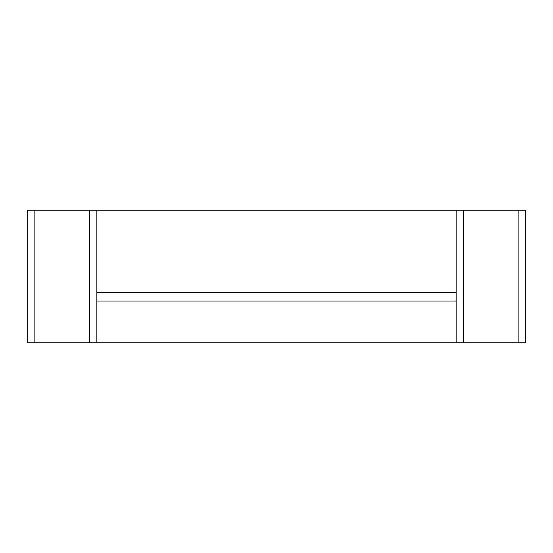 <?xml version="1.0" encoding="UTF-8"?>
<svg xmlns="http://www.w3.org/2000/svg" width="553" height="553" viewBox="0 0 553 553"><rect width="100%" height="100%" fill="white"/><g stroke="black" fill="none" stroke-linecap="round" stroke-linejoin="round"><path stroke-width="0.83" d="M518.14 210.181L518.14 342.819L525.35 342.819L525.35 210.181L27.65 210.181L27.65 342.819L96.858 342.819L96.858 301.012L456.142 301.012L456.142 342.819L96.858 342.819M518.14 342.819L456.142 342.819M96.858 210.181L96.858 301.012M456.142 210.181L456.142 301.012M96.858 292.357L456.142 292.357M34.86 210.181L34.86 342.819M89.648 210.181L89.648 342.819M463.352 210.181L463.352 342.819"/></g></svg>
